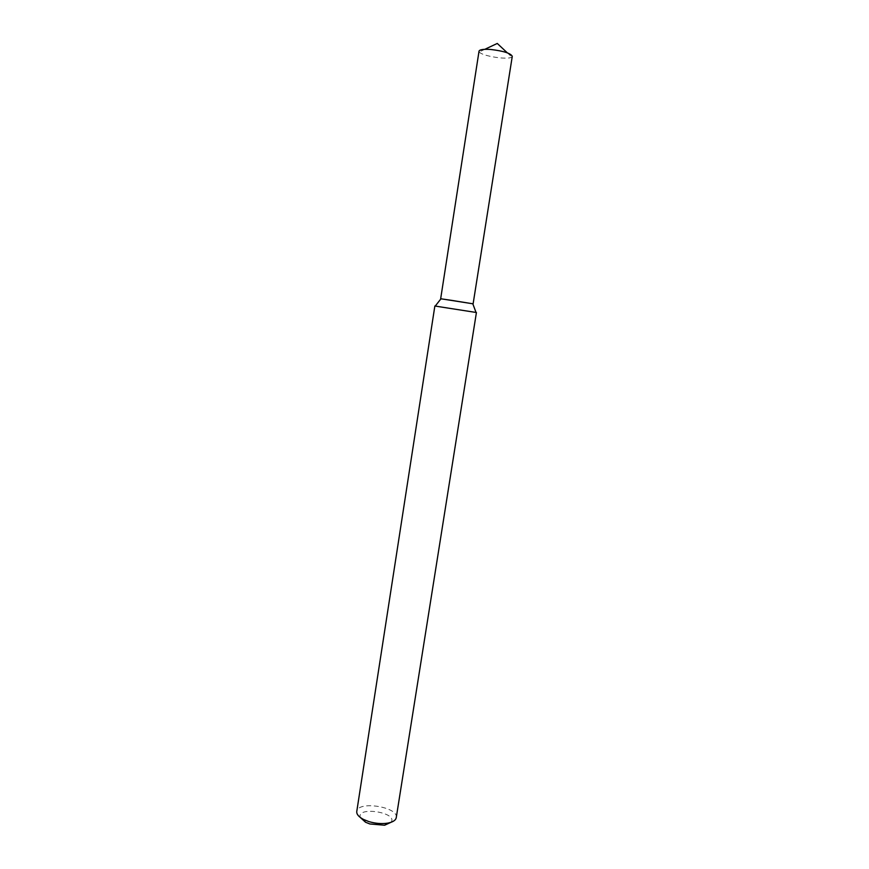 <?xml version="1.0" encoding="UTF-8"?>
<svg xmlns="http://www.w3.org/2000/svg" width="869" height="869" viewBox="0 0 869 869"><rect width="100%" height="100%" fill="white"/><g stroke="black" fill="none" stroke-linecap="round" stroke-linejoin="round"><path stroke-width="0.65" stroke-dasharray="4.34 3.26" d="M472.812 303.792L440.963 298.806M476.418 312.514L434.858 306.007M396.253 817.664C398.784 806.888 357.648 800.447 356.768 811.483M391.017 822.302C398.654 812.515 356.062 805.845 360.331 817.501M512.275 56.322L511.787 57.006C508.343 60.243 481.578 56.05 479.286 51.923L479.036 51.119M484.815 49.316L479.286 51.923M507.322 52.835L511.787 57.006"/><path stroke-width="1.3" d="M435.25 306.062L440.963 298.806L451.684 300.37L472.812 303.792L476.027 312.449M448.936 308.223L476.418 312.514L396.253 817.664C395.677 820.39 392.734 822.226 387.433 823.182C381.556 824.029 375.375 823.497 368.891 821.596L363.481 819.424C358.723 816.893 356.486 814.253 356.768 811.483L434.858 306.007L448.936 308.223M360.331 817.501L365.523 822.226L369.846 823.964L384.63 825.224L391.017 822.302M440.67 298.74L479.036 51.119C479.688 49.533 483.62 48.99 490.844 49.49C503.596 51.01 510.744 53.291 512.275 56.322L473.116 303.824L440.67 298.74L473.116 303.824M384.63 825.224L387.433 823.182M365.523 822.226L363.481 819.424M507.322 52.835L497.264 43.45L484.815 49.316"/></g></svg>
